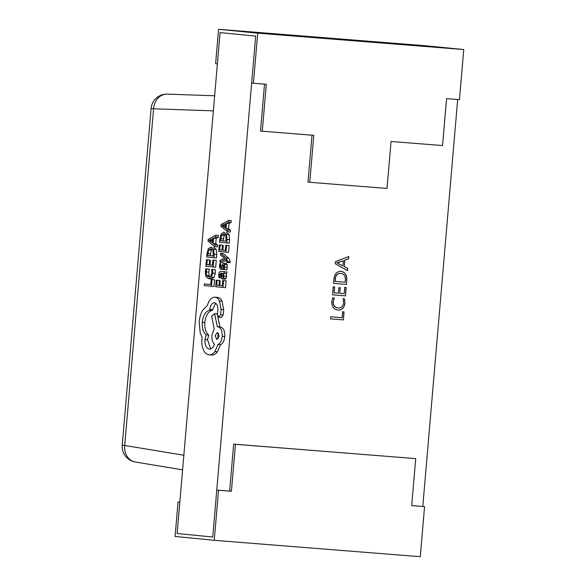 <?xml version="1.0" encoding="UTF-8"?>
<svg xmlns="http://www.w3.org/2000/svg" width="586" height="586" viewBox="0 0 586 586"><rect width="100%" height="100%" fill="white"/><g stroke="black" fill="none" stroke-linecap="round" stroke-linejoin="round"><path stroke-width="0.88" d="M182.59 469.833L135.337 462.024A15.712 13.207 -80.6 0 1 124.723 445.47L183.843 455.241L213.363 110.864L153.583 108.776A15.712 13.214 -88 0 1 167.31 94.126L214.659 95.782M264.528 84.142L260.499 131.066L313.788 135.337L309.767 182.29L387.024 188.436L391.052 141.475L442.555 145.57L446.583 98.609L459.461 99.635L463.753 49.546L424.594 45.679L218.563 29.3L257.723 33.168L463.753 49.546M179.821 502.158L178.034 502.019L179.814 502.195L177.133 533.502L220.072 32.604L217.391 63.911L215.611 63.735L218.563 29.3M312.008 135.19L307.987 182.114L309.767 182.29M178.034 502.019L175.082 536.454L214.249 540.321L218.541 490.233L231.419 491.258L235.447 444.298L415.716 458.626L233.66 444.122L229.639 491.083L216.761 490.057L212.733 537.018L177.133 533.502L212.733 537.018L255.679 36.12L220.072 32.604L255.679 36.12L251.65 83.08L253.43 83.256L257.723 33.168M262.279 131.242L266.308 84.281L253.43 83.256M411.694 505.55L424.572 506.612L420.279 556.7L214.249 540.321M415.716 458.626L411.694 505.586L424.572 506.612M233.66 444.122L235.447 444.298M216.761 490.057L218.541 490.233M229.639 491.083L231.419 491.258M204.368 283.954L204.228 285.594L214.044 286.517L214.623 279.8L213.795 279.72L211.216 279.515L210.784 284.584L204.368 283.954L210.792 284.54M210.008 265.026L210.396 260.47L209.568 260.389L209.18 264.945L206.858 264.718L207.283 259.803L206.448 259.715L205.884 266.278L215.699 267.194L216.285 260.345L215.465 260.265L212.886 260.059L212.44 265.268L210.008 265.026L212.447 265.224M209.825 260.411L209.854 260.008L206.448 259.715M210.396 260.47L209.568 260.389M213.919 257.737L214.22 254.236L213.626 249.189L211.092 247.006L208.36 248.669L206.99 253.394L206.682 257.02L216.498 257.943L216.798 254.441L216.205 249.394L213.568 247.204M214.872 246.662L217.443 246.867L217.596 245.051L215.721 243.637L216.175 238.334L218.27 237.227L218.424 235.411L215.853 235.206L208.191 239.344L208.045 241.102L214.872 246.662L215.025 244.845L213.15 243.432L213.604 238.128L215.692 237.022L215.853 235.206M223.303 269.428L220.732 269.223L221.567 268.849L223.552 264.967L224.094 266.916L223.369 269.494L224.306 269.582L224.636 264.454L223.603 263.319L222.702 263.766L220.768 267.568L220.226 265.758L220.797 263.48L219.918 263.392L219.501 265.531L219.699 268.088L220.71 269.216L223.398 269.428M220.797 263.48L219.918 263.392M226.181 263.524L223.588 263.319L226.181 263.524L227.214 264.66L226.877 269.787L224.306 269.582M222.856 250.215L223.251 245.659L222.424 245.578L222.028 250.134L219.713 249.907L220.131 244.992L219.303 244.904L218.739 251.467L228.555 252.383L229.141 245.534L225.742 245.248L225.295 250.456L222.856 250.215L225.302 250.405M222.673 245.6L222.709 245.19L219.303 244.904M223.251 245.659L222.424 245.578M226.775 242.926L227.075 239.425L226.482 234.378L223.947 232.195L221.215 233.858L219.845 238.575L219.53 242.208L229.346 243.131L229.646 239.63L229.06 234.583L226.423 232.386M227.72 231.851L230.298 232.056L230.452 230.239L228.577 228.818L229.031 223.522L231.126 222.416L231.28 220.6L228.701 220.395L221.047 224.533L220.9 226.284L227.72 231.851L227.881 230.034L226.006 228.613L226.46 223.317L228.547 222.211L228.701 220.395M208.953 354.83C211.085 354.991 213.062 353.915 214.886 351.578L217.977 344.583C220.314 343.286 221.72 340.532 222.219 336.327C222.387 330.79 220.929 327.603 217.845 326.768L217.333 326.717L214.608 313.664L211.641 316.198L214.205 328.687L211.868 335.309C211.671 339.47 212.557 342.422 214.535 344.15C213.311 347.454 211.575 349.11 209.334 349.117C206.25 348.282 204.792 345.088 204.961 339.558L206.147 334.833C203.232 332.474 201.936 328.27 202.243 322.212C203.203 315.122 205.708 311.107 209.766 310.17L209.832 309.452C210.433 305.174 211.971 302.947 214.454 302.786C216.739 303.328 217.889 305.636 217.904 309.701L217.457 314.308L218.812 317.275L221.405 317.48L223.215 315.012L223.669 309.672L222.057 301.204C220.863 298.882 219.325 297.6 217.457 297.373L214.879 297.168C211.509 297.285 209.012 300.054 207.371 305.46L202.881 309.95C200.815 313.407 199.577 317.429 199.152 322L200.229 333.06L202.148 337.265L201.87 339.338C201.555 343.367 202.082 346.919 203.445 349.996C204.829 352.933 206.668 354.545 208.953 354.83L211.524 355.035C213.656 355.197 215.633 354.12 217.465 351.783L220.556 344.788C222.885 343.491 224.299 340.737 224.79 336.532C224.965 330.995 223.508 327.808 220.424 326.973L219.904 326.922L217.626 315.986M210.704 348.934L207.539 339.755L208.726 335.038C205.811 332.68 204.507 328.475 204.822 322.417C205.774 315.327 208.279 311.312 212.344 310.375L215.67 303.248M217.472 315.246L217.186 313.869L214.608 313.664M224.606 258.184L220.065 260.338L219.911 262.118L225.376 259.063L226.262 259.854L226.665 262.455L230.049 262.74L230.21 261.715L228.833 258.309L223.237 253.591L220.658 253.386L220.519 255.042L224.599 258.148M219.911 262.118L222.49 262.323L226.482 260.089M226.621 276.402L225.94 273.523L223.361 273.318L224.042 276.196L226.621 276.402L226.035 278.467L224.892 279.141L222.336 278.936M223.361 273.281L226.738 273.559L226.877 271.97L223.464 271.633M219.838 285.477L220.226 280.928L219.398 280.841L219.01 285.397L216.688 285.17L217.113 280.255L216.278 280.174L215.714 286.73L225.529 287.653L226.115 280.804L225.295 280.723L222.717 280.518L222.27 285.719L219.838 285.477L222.277 285.675M219.655 280.862L219.684 280.46L216.278 280.174M220.226 280.928L219.398 280.841M208.726 278.738L211.246 278.943L213.941 277.559L215.304 273.281L215.187 269.714L211.714 269.421L211.912 272.761L210.872 275.955L208.697 277.002L206.638 275.449L206.133 271.897L206.821 268.937L209.392 269.142L205.84 268.842L205.283 271.831L205.95 276.614L208.667 278.738L211.363 277.354L212.725 273.076L212.608 269.509L215.187 269.714M210.044 276.724L209.209 275.654L208.704 272.102L209.392 269.142M457.681 99.495L422.792 506.436M343.081 298.743L344.495 298.853L344.949 303.226C344.238 307.914 341.916 310.192 337.968 310.06C333.786 309.474 331.735 306.639 331.808 301.556L332.636 297.915L334.364 298.047L333.222 301.651C333.214 305.504 334.818 307.606 338.041 307.95C341.103 308.133 342.942 306.419 343.557 302.823L343.081 298.743M346.765 280.145L346.407 284.4L333.529 283.375L333.903 278.958C334.503 273.984 336.825 271.421 340.884 271.274C345.044 272.014 347.007 274.966 346.765 280.145L346.407 284.4M335.39 261.612L348.795 256.529L348.597 258.822L344.846 260.118L344.297 266.586L347.776 268.366L347.579 270.659L335.214 263.715L335.39 261.612M344.729 287.345L346.143 287.455L345.425 295.857L332.548 294.831L333.229 286.81L334.643 286.928L334.137 292.846L338.378 293.183L338.855 287.645L340.268 287.755L339.792 293.293L344.187 293.645L344.729 287.345M342.634 311.774L344.048 311.891L343.359 319.905L330.482 318.879L330.665 316.784L342.129 317.693L342.634 311.774M348.604 256.602L348.597 258.822M348.421 258.807L344.846 260.118M344.671 260.103L344.297 266.586M344.114 266.564L347.776 268.366M347.601 268.351L347.41 270.564M337.573 263.165L342.927 265.941L343.374 260.711L336.694 262.792M337.748 263.18L342.927 265.941M337.617 262.623L336.869 262.806M343.374 260.711L337.792 262.638M346.223 284.386L333.529 283.375M340.708 271.259C344.868 271.992 346.831 274.951 346.59 280.13M340.737 273.384L340.561 273.362C337.39 273.288 335.58 275.193 335.141 279.061L334.943 281.375L345.169 282.188L345.359 279.969C345.55 275.977 344.011 273.787 340.737 273.384C337.565 273.31 335.756 275.208 335.317 279.083L335.119 281.39M345.967 287.44L345.425 295.857M345.242 295.835L332.548 294.824M334.467 286.913L334.137 292.846M340.085 287.741L339.792 293.293M344.312 298.838L344.949 303.226M344.773 303.211C344.063 307.899 341.733 310.177 337.785 310.045M334.188 298.032L333.222 301.651M333.046 301.636C333.038 305.489 334.643 307.591 337.866 307.936L338.041 307.95M343.872 311.877L343.359 319.905M343.184 319.89L330.482 318.879M211.473 286.312L212.044 279.595L211.216 279.515M212.044 279.595L214.623 279.8M212.608 269.509L211.714 269.421M206.821 268.937L205.84 268.842M213.128 266.989L213.714 260.147L212.886 260.059M213.714 260.147L216.285 260.345M206.858 264.718L209.18 264.901M207.283 259.803L209.854 260.008M207.649 255.459L213.238 256.016L212.96 250.303L210.923 248.728L208.814 249.929L207.649 255.459L213.238 255.965M212.213 249.248L211.392 250.134L210.228 255.664M209.532 240.626L212.103 240.831L209.041 240.37L212.374 242.824L212.74 238.553L209.041 240.326M215.025 244.845L217.596 245.051M213.15 243.432L215.721 243.637M213.604 238.128L216.175 238.334M215.692 237.022L218.27 237.227M212.608 240.15L211.619 240.531M209.568 240.179L212.139 240.385M212.103 240.831L212.52 241.154M222.958 287.448L223.544 280.599L222.717 280.518M223.544 280.599L226.115 280.804M216.688 285.17L219.01 285.353M217.113 280.255L219.684 280.46M224.167 273.354L224.299 271.765L220.929 271.428L223.508 271.633M223.552 271.64L220.973 271.435C219.662 271.303 218.915 272.336 218.732 274.526L218.944 277.705L219.823 277.793L219.45 274.753L220.841 273.032L220.863 275.75C220.849 277.779 221.325 278.841 222.292 278.936L224.892 279.141M222.292 278.936L223.456 278.262L224.042 276.196M221.735 276.819L222.358 277.31L222.995 276.907L223.332 275.713L223.061 273.94L221.567 273.098L221.735 276.819L222.988 276.922M219.823 277.793L221.142 277.896M224.299 271.765L226.877 271.97M221.281 267.267L220.79 267.568M220.307 267.033L221.362 267.113M222.424 266.952L224.079 267.084M224.013 265.407L223.024 265.326L223.552 264.967M227.471 262.535L227.639 261.51L226.262 258.104L220.658 253.386M225.976 252.178L226.57 245.329L225.742 245.248M226.57 245.329L229.141 245.534M219.713 249.907L222.035 250.09M220.131 244.992L222.709 245.19M220.504 240.648L226.086 241.198L225.815 235.491L223.779 233.917L221.669 235.118L220.504 240.648L226.093 241.154M225.061 234.429L224.24 235.323L223.083 240.853M222.38 225.815L224.958 226.02L221.896 225.559L225.229 228.013L225.595 223.742L221.896 225.515M227.881 230.034L230.452 230.239M226.006 228.613L228.577 228.818M226.46 223.317L229.031 223.522M228.547 222.211L231.126 222.416M225.456 225.339L224.475 225.72M222.424 225.368L224.995 225.573M224.958 226.02L225.376 226.343M218.812 317.275L220.636 314.807L221.09 309.467L219.486 300.999C218.285 298.677 216.754 297.395 214.879 297.168M219.12 336.115L217.391 332.379L215.106 335.719L216.813 339.448L219.12 336.115M217.977 344.583L220.556 344.788M217.333 326.717L219.904 326.922M206.147 334.833L208.726 335.038M209.766 310.17L212.344 310.375M220.636 314.807L223.215 315.012M221.09 309.467L223.669 309.672M218.615 333.309L217.684 335.925L218.182 338.73M153.583 108.776L124.723 445.47L122.247 445.177L151.107 108.483L153.583 108.776M212.725 273.076L215.304 273.281M206.638 275.449L209.209 275.654M206.133 271.897L208.704 272.102M211.363 277.354L213.941 277.559M214.22 254.236L216.798 254.441M213.626 249.189L216.205 249.394M207.818 253.54L210.396 253.745M208.814 249.929L211.392 250.134M219.45 274.753L220.863 274.863M223.456 278.262L226.035 278.467M221.552 275.244L223.354 275.391M224.819 267.143L227.397 267.348M224.636 264.454L227.214 264.66M220.226 265.758L221.823 265.883M221.567 268.849L223.596 269.011M227.639 261.51L230.21 261.715M226.262 258.104L228.833 258.309M227.075 239.425L229.646 239.63M226.482 234.378L229.06 234.583M220.673 238.729L223.244 238.934M221.669 235.118L224.24 235.323M209.129 354.845L211.524 355.035M214.886 351.578L217.465 351.783M222.219 336.327L224.79 336.532M217.845 326.768L220.424 326.973M204.961 339.558L207.539 339.755M202.243 322.212L204.822 322.417M209.832 309.452L212.403 309.65M219.486 300.999L222.057 301.204M167.347 94.126A15.712 15.712 0 0 0 151.107 108.483M122.247 445.177A15.712 15.712 0 0 0 135.403 462.032M208.667 278.738L211.246 278.943M218.834 317.275L221.405 317.48"/></g></svg>

